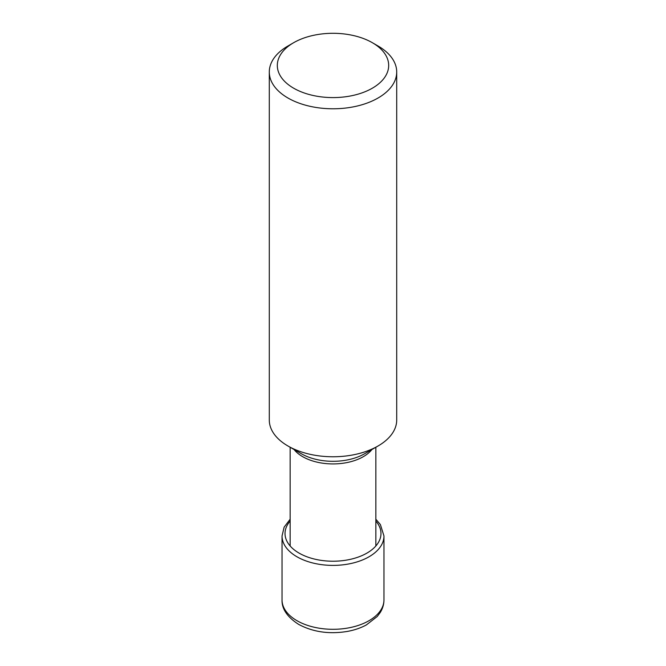 <?xml version="1.0" encoding="UTF-8"?>
<svg xmlns="http://www.w3.org/2000/svg" width="666" height="666" viewBox="0 0 666 666"><rect width="100%" height="100%" fill="white"/><g stroke="black" fill="none" stroke-linecap="round" stroke-linejoin="round"><path stroke-width="1" d="M378.047 45.996L372.377 42.716A55.686 32.151 0 0 0 293.623 42.716A55.686 32.151 0 0 0 293.623 88.178A55.686 32.151 0 0 0 372.369 88.178A55.686 32.151 0 0 0 372.377 42.716L378.047 45.996A63.711 36.78 0 0 1 396.711 72.003L396.711 419.988A63.711 36.78 180 0 1 378.047 445.995A63.711 36.78 180 0 1 287.953 445.995L287.953 445.995A63.711 36.78 180 0 1 269.289 419.988L269.289 72.003A63.711 36.78 0 0 0 287.953 98.01A63.711 36.78 0 0 0 357.384 105.986A63.711 36.78 0 0 0 396.711 72.003M293.623 42.716L287.953 45.996A63.711 36.78 0 0 0 269.289 72.003M364.66 453.729A44.73 25.824 180 0 1 364.627 453.746A44.73 25.824 180 0 1 301.373 453.746L287.953 445.995L301.373 453.746A44.73 25.824 180 0 1 301.282 453.696M290.151 521.07A47.969 27.697 0 0 0 299.076 553.105A47.969 27.697 0 0 0 361.105 555.968A47.969 27.697 0 0 0 375.849 521.07M290.151 519.214L284.132 527.147L282.034 535.972A50.966 29.429 0 0 0 296.961 556.776A50.966 29.429 0 0 0 352.505 563.153A50.966 29.429 0 0 0 383.966 535.972L380.394 524.558L375.849 519.214M383.966 535.972L383.966 599.883A50.966 29.429 180 0 1 352.505 627.064A50.966 29.429 180 0 1 296.961 620.687A50.966 29.429 180 0 1 282.034 599.883L282.034 535.972M294.072 449.533A42.849 24.734 0 0 0 302.622 456.635A42.849 24.734 0 0 0 302.705 456.685A42.849 24.734 0 0 0 371.928 449.533M364.652 453.737L378.047 445.995M383.966 599.883C383.932 604.378 382.675 608.599 380.203 612.545L377.222 616.508L366.392 624.916C360.739 627.988 354.345 630.161 347.211 631.451C329.079 634.373 312.887 632.017 298.626 624.367C287.254 617.057 281.726 608.89 282.034 599.883M375.849 447.269L375.849 545.978M290.151 447.269L290.151 545.978"/></g></svg>
